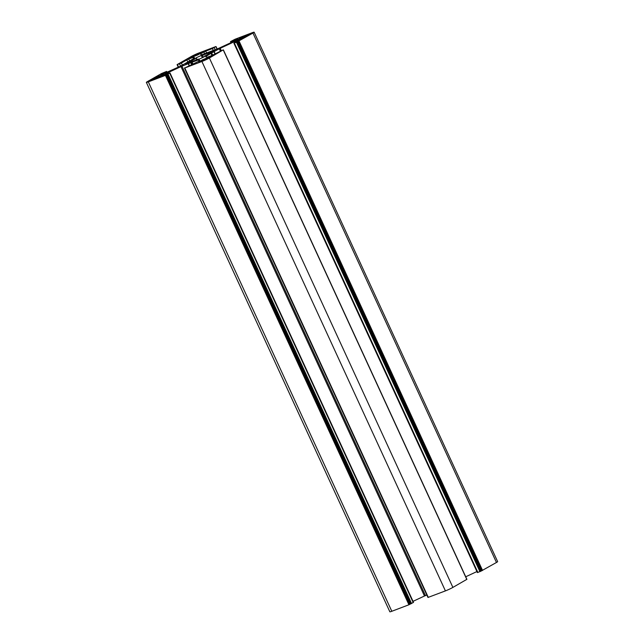 <?xml version="1.0" encoding="UTF-8"?>
<svg xmlns="http://www.w3.org/2000/svg" width="644" height="644" viewBox="0 0 644 644"><rect width="100%" height="100%" fill="white"/><g stroke="black" fill="none" stroke-linecap="round" stroke-linejoin="round"><path stroke-width="0.97" d="M204.333 56.261A10.666 0.829 -24.7 0 0 207.779 54.434A10.666 0.829 -24.7 0 0 209.694 53.194L214.822 50.747A16.076 1.248 -24.7 0 0 214.855 50.578A16.076 1.248 -24.7 0 0 214.307 50.506L209.05 52.897A10.666 0.829 -24.7 0 0 202.449 55.408L201.298 55.448A16.076 1.248 -24.7 0 0 196.187 57.831L196.17 58.338A10.666 0.829 -24.7 0 0 190.809 61.405L185.681 63.845A16.076 1.248 -24.7 0 0 185.649 64.014A16.076 1.248 -24.7 0 0 186.197 64.086L191.453 61.695A10.666 0.829 -24.7 0 0 198.054 59.184L199.205 59.143A16.076 1.248 -24.7 0 0 204.309 56.761L204.333 56.261M194.874 57.96L180.288 66.284L160.936 74.897M212.52 55.255L211.506 53.05L205.621 56.64L207.086 57.3L211.779 55.561L223.227 49.87L209.389 58A5.844 0.451 155.3 0 1 201.91 61.486L184.611 68.047L200.067 60.665L198.916 59.779L199.479 61.003M201.91 61.486L445.415 590.894A5.844 0.451 -24.7 0 0 452.885 587.409L466.771 579.399M249.389 34.204L241.114 37.674L236.839 40.218L242.353 38.229L249.534 34.518M159.382 76.918L163.665 74.374L158.15 76.362L150.133 80.653L159.382 76.918M189.988 58.145L198.263 54.676L202.538 52.132L193.289 55.859L189.988 58.145M198.94 62.202L207.207 58.733L211.49 56.189L202.24 59.916L198.94 62.202M237.749 39.107L230.488 41.627L235.076 39.236L252.19 32.723A5.844 0.451 155.3 0 1 254.147 32.2A5.844 0.451 155.3 0 1 252.955 33.077L236.437 42.254L233.885 43.164L239.922 39.614L235.221 41.345L235.583 42.142M237.676 38.954L233.555 41.449L218.541 48.413L202.063 54.676L200.638 54.386M204.647 53.694L203.858 51.971L200.429 53.935M203.858 51.971L205.726 51.101L206.579 52.961M187.871 62.122L186.849 59.9L181.407 63.015L177.084 64.642L191.115 56.592A5.844 0.451 155.3 0 1 198.585 53.106L215.893 46.545L212.423 48.558L205.726 51.101M186.849 59.9L188.716 59.031L189.626 61.003M193.546 58.765L192.934 57.429L188.716 59.031M192.934 57.429L193.417 57.292L193.973 58.515M194.866 57.944L193.417 57.292M166.377 74.293L166.055 73.601L162.336 75.775L170.016 72.965L165.428 75.364L148.313 81.869A5.844 0.451 155.3 0 1 146.357 82.392A5.844 0.451 155.3 0 1 147.54 81.522L161.451 73.561L166.619 71.428L160.879 74.76M166.055 73.601L166.949 73.142L167.311 73.939M426.851 595.056L424.476 596.006L180.98 66.598L166.949 73.142M180.98 66.598L181.954 66.179L425.459 595.587M191.671 64.674L190.761 62.685L181.954 66.179M190.761 62.685L191.171 62.532L192.081 64.521M199.044 61.244L198.433 59.916L191.171 62.532M198.433 59.916L198.916 59.779M211.506 53.05L212.866 55.094M220.337 50.965L219.314 48.759L211.844 52.856M219.314 48.759L220.216 48.308L221.262 50.594M234.666 42.673L234.247 41.763L220.216 48.308M234.247 41.763L235.221 41.345M254.147 32.2L497.643 561.608A5.844 0.451 155.3 0 1 496.46 562.478L480.682 571.309L237.177 41.9M233.885 43.164L477.381 572.572L480.682 571.309M476.914 571.558L465.725 576.774M445.415 590.894L428.228 597.366M424.476 596.006L413.037 601.343M146.357 82.392L389.853 611.8A5.844 0.451 155.3 0 0 391.81 611.277L408.924 604.764L413.512 602.373L170.016 72.965M190.809 61.405L191.027 61.888M196.17 58.338L196.806 59.723M196.187 57.831L197.016 59.634M201.298 55.448L202.337 57.702M202.449 55.408L203.295 57.252M209.05 52.897L209.316 53.484M214.307 50.506L214.492 50.908M410.172 604.128L166.675 74.728M237.684 41.619L481.181 571.019M209.389 58L452.885 587.409M466.795 579.447L223.299 50.047M184.804 67.99L428.3 597.399M245.308 36.909L244.857 35.935M241.114 37.674L241.516 38.551M154.415 78.101L154.818 78.979M158.601 77.336L158.15 76.362M193.289 55.859L193.691 56.736M197.475 55.094L197.024 54.12M202.24 59.916L202.643 60.794M206.426 59.151L205.975 58.169M252.955 33.077L496.46 562.478M230.979 41.498L231.413 42.448M213.277 50.417L212.423 48.558M181.407 63.015L182.381 65.149M166.756 72.595L166.321 71.645M391.81 611.277L148.313 81.869M408.924 604.764L165.428 75.364M189.086 65.656L188.233 63.796M192.162 62.299L193.015 64.159M205.919 56.422L206.128 56.873M211.94 55.505L211.023 53.508M214.219 51.681L215.193 53.806M239.053 41.031L482.549 570.439M215.209 49.677L214.291 47.68M179.531 63.893L180.578 66.147M409.673 604.418L166.168 75.01M169.718 73.183L413.215 602.591M189.336 65.559L188.483 63.692M192.001 62.355L192.862 64.223M212.061 55.448L211.135 53.436M213.993 51.794L214.975 53.935M477.872 572.444L234.368 43.035M238.304 41.377L481.801 570.785M217.012 48.992L215.965 46.722M177.47 64.674L178.581 67.081M168.044 74.141L411.54 603.549M479.933 571.655L236.437 42.254M410.792 603.895L167.295 74.487M223.412 49.958L466.916 579.359M184.611 68.047L428.107 597.455M230.488 41.627L230.963 42.657M177.084 64.642L178.275 67.226M166.619 71.428L167.086 72.442M216.086 46.634L217.149 48.944M177.277 64.722L178.404 67.169M184.417 67.958L427.914 597.366"/></g></svg>
